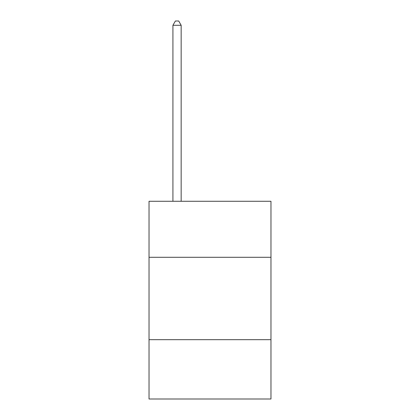 <?xml version="1.0" encoding="UTF-8"?>
<svg xmlns="http://www.w3.org/2000/svg" width="420" height="420" viewBox="0 0 420 420"><rect width="100%" height="100%" fill="white"/><g stroke="black" fill="none" stroke-linecap="round" stroke-linejoin="round"><path stroke-width="0.63" d="M270.968 257.292L270.968 201.269L149.032 201.269L149.032 257.292L270.968 257.292L270.968 399L149.032 399L149.032 257.292M270.968 339.68L149.032 339.68M181.162 201.269L181.162 25.284L172.924 25.284L172.924 201.269M172.924 25.284L175.397 21L178.694 21L181.162 25.284"/></g></svg>
